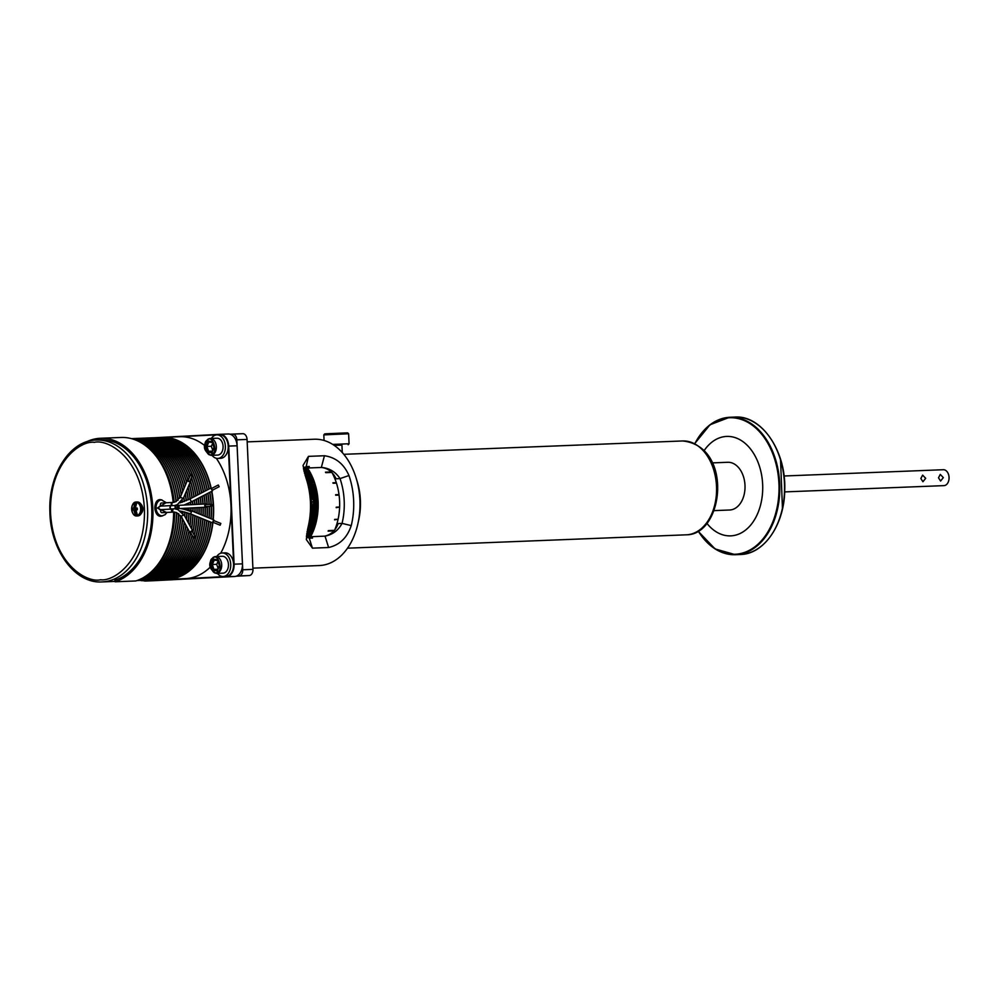 <?xml version="1.0" encoding="UTF-8"?>
<svg xmlns="http://www.w3.org/2000/svg" width="999" height="999" viewBox="0 0 999 999"><rect width="100%" height="100%" fill="white"/><g stroke="black" fill="none" stroke-linecap="round" stroke-linejoin="round"><path stroke-width="1.5" d="M135.939 509.89L137.525 515.684A6.856 4.683 87.7 0 1 136.688 515.834A6.856 4.683 87.7 0 1 135.827 515.771L135.614 515.534A6.618 4.52 87.7 0 1 131.905 511.026A6.618 4.52 87.7 0 1 132.892 504.283A6.618 4.52 87.7 0 1 135.015 502.547L135.215 502.285A6.856 4.683 87.7 0 1 136.064 502.135A6.856 4.683 87.7 0 1 136.913 502.197L135.402 507.854L137.213 508.054A3.509 2.398 87.7 0 1 137.3 509.79L135.939 509.89L137.313 509.665M135.702 508.004L133.716 507.942L135.015 502.547M176.498 505.844L176.773 505.881A0.949 0.949 98.3 0 1 177.585 506.78A0.949 0.949 98.3 0 1 176.498 507.779L176.224 507.742A0.949 0.949 98.3 0 1 175.412 506.83A0.949 0.949 98.3 0 1 176.498 505.844A0.949 0.949 98.3 0 1 177.322 506.743A0.949 0.949 98.3 0 1 176.224 507.742M175.012 506.905A1.623 1.623 98.3 0 1 176.86 505.219A1.623 1.623 98.3 0 1 178.259 506.755A1.623 1.623 98.3 0 1 176.398 508.441A1.623 1.623 98.3 0 1 175.012 506.905M175.774 505.457L170.929 505.719L169.83 507.392L171.091 508.966C183.479 508.266 176.149 508.878 179.071 506.88A1.623 1.623 98.3 0 1 177.198 508.553L176.398 508.441M211.451 506.218L206.019 506.505A0.949 0.699 -93 0 1 205.919 504.595L211.351 504.308A0.949 0.699 -93 0 1 211.451 506.218A0.949 0.699 -93 0 1 211.351 504.308M206.98 506.456A1.623 1.186 -93 0 1 204.783 505.594A1.623 1.186 -93 0 1 206.88 504.545M192.345 475.387L190.022 480.894A0.949 0.637 -157 0 1 188.262 480.144L190.584 474.65A0.949 0.637 -157 0 1 192.345 475.387A0.949 0.637 -157 0 1 190.584 474.65M190.359 480.094A1.623 1.074 -157 0 1 188.199 481.206A1.623 1.074 -157 0 1 188.599 479.345M174.775 505.519L177.397 504.582L183.641 497.639A1.623 1.074 -157 0 1 180.657 496.378L175.961 501.673L172.065 502.672L171.703 505.344M219.168 486.7L212.15 490.334L211.576 489.485L211.276 488.636L218.282 485.002L219.168 486.7L218.282 485.002M212.3 490.259L211.413 488.561M220.117 525.199L212.799 522.227L213.024 521.341L213.524 520.467L220.829 523.439L220.117 525.199L220.829 523.439M220.692 553.234A71.004 48.514 -92.3 0 0 230.969 505.157L233.641 564.198A11.901 8.129 87.7 0 1 226.061 576.51L185.739 578.608A71.004 48.514 -92.3 0 1 185.315 578.633L167.894 579.32A71.004 48.514 87.7 0 0 168.307 579.295A71.004 48.514 87.7 0 0 212.974 522.302L213.674 520.529M191.059 532.779A0.949 0.637 -28.4 0 1 191.895 531.343A0.949 0.637 -28.4 0 1 192.32 531.605L195.13 536.8A0.949 0.637 -28.4 0 1 193.456 537.712A0.949 0.637 -28.4 0 1 195.13 536.8M191.059 533.291A1.623 1.086 -28.4 0 1 192.183 530.844A1.623 1.086 -28.4 0 1 192.732 532.38M173.089 508.803L172.49 511.925L176.648 512.587L181.606 517.245A1.623 1.086 -28.4 0 1 184.465 515.696L192.907 531.293M342.27 452.535L341.933 445.03L334.166 445.354M358.042 523.064L358.828 519.443A53.009 36.226 -92.3 0 0 360.389 500.212A53.009 36.226 -92.3 0 0 357.355 482.08L356.281 478.533A63.199 43.182 87.7 0 1 359.915 500.137A63.199 43.182 87.7 0 1 358.042 523.064A63.199 43.182 87.7 0 1 319.268 565.546L252.909 568.156M351.236 525.611C347.24 537.649 339.697 544.954 328.609 547.514L312.45 548.151L306.306 539.522L307.967 527.584A63.199 43.182 -92.3 0 0 308.566 525.012A63.199 43.182 -92.3 0 0 310.427 502.085A63.199 43.182 -92.3 0 0 306.805 480.482A63.199 43.182 -92.3 0 0 305.756 477.235L303.034 465.459L308.454 456.368L324.438 455.744C335.726 457.367 343.893 463.961 348.963 475.524A63.199 43.182 87.7 0 1 353.634 500.387A63.199 43.182 87.7 0 1 351.236 525.611L342.045 523.376C338.336 530.394 332.642 534.652 324.95 536.138L311.588 536.675A51.324 35.065 87.7 0 1 310.739 538.161M247.178 441.883L314.298 439.235A63.199 43.182 87.7 0 1 356.281 478.533M341.933 445.104L334.103 445.317M714.098 510.626L729.632 510.002A23.876 16.321 -92.3 0 0 744.992 485.289A23.876 16.321 -92.3 0 0 727.759 462.287L712.225 462.899M323.813 434.89L324.725 433.891L327.809 433.703L347.627 432.854L348.626 433.766L323.813 434.89L324.063 440.472M348.626 433.766L349.076 443.756L332.742 444.418M339.61 507.055L336.201 507.679A49.763 34.003 -92.3 0 0 336.226 507.192L339.61 507.055A49.763 34.003 -92.3 0 0 339.585 501.061A49.763 34.003 -92.3 0 0 339.073 495.079L335.676 495.217A49.763 34.003 -92.3 0 0 335.614 494.73L339.011 494.605A49.763 34.003 -92.3 0 0 336.451 483.104L333.054 483.241A49.763 34.003 -92.3 0 0 332.917 482.792L336.301 482.654A49.763 34.003 -92.3 0 0 332.055 472.689M331.793 472.427L325.736 472.664A49.763 34.003 -92.3 0 0 325.462 472.165L331.268 471.94M706.98 523.451A49.763 34.003 -92.3 0 0 744.193 531.106A49.763 34.003 -92.3 0 0 762.649 484.378A49.763 34.003 -92.3 0 0 740.321 439.947A49.763 34.003 -92.3 0 0 704.108 450.661M162.125 437.437A71.004 48.514 87.7 0 1 162.288 437.425A71.004 48.514 87.7 0 1 211.214 488.274M211.838 491.258A71.004 48.514 87.7 0 1 213.536 505.844A71.004 48.514 87.7 0 1 213.249 519.63M179.508 436.75L219.618 434.652A11.901 8.129 87.7 0 1 228.284 446.116L230.969 505.157A71.004 48.514 -92.3 0 0 216.321 458.291M204.583 445.479A71.004 48.514 -92.3 0 0 179.72 436.738L162.288 437.425M216.746 556.518A11.776 8.054 87.7 0 1 222.228 552.959A11.776 8.054 87.7 0 1 230.732 564.31A11.776 8.054 87.7 0 1 223.152 576.498A11.776 8.054 87.7 0 1 217.407 573.376M223.152 576.498L225.986 576.386A11.776 8.054 -92.3 0 0 233.566 564.198A11.776 8.054 -92.3 0 0 225.062 552.847L222.228 552.959M211.376 438.449A11.776 8.054 87.7 0 1 216.858 434.877A11.776 8.054 87.7 0 1 225.362 446.228A11.776 8.054 87.7 0 1 217.794 458.429A11.776 8.054 87.7 0 1 212.05 455.307M217.794 458.429L220.629 458.316A11.776 8.054 -92.3 0 0 228.197 446.128A11.776 8.054 -92.3 0 0 219.693 434.765L216.858 434.877M228.446 564.423A8.442 5.769 -92.3 0 0 222.352 556.293L215.622 556.568A8.442 5.769 87.7 0 1 221.703 564.697A8.442 5.769 87.7 0 1 218.506 572.664A8.442 5.769 87.7 0 1 216.284 573.426L223.027 573.164A8.442 5.769 -92.3 0 0 228.446 564.423M223.089 446.353A8.442 5.769 -92.3 0 0 216.995 438.224L210.252 438.486A8.442 5.769 87.7 0 1 216.346 446.615A8.442 5.769 87.7 0 1 213.149 454.595A8.442 5.769 87.7 0 1 210.926 455.357L217.657 455.082A8.442 5.769 -92.3 0 0 223.089 446.353M211.126 531.568L211.114 531.605A70.879 48.427 -92.3 0 0 211.126 531.568A70.879 48.427 -92.3 0 0 212.587 522.839A71.004 48.514 87.7 0 1 211.114 531.605A71.004 48.514 87.7 0 1 167.982 579.308A71.004 48.514 87.7 0 1 167.57 579.333L165.709 579.408A71.004 48.514 87.7 0 1 165.609 579.408M160.015 437.512A71.004 48.514 87.7 0 1 160.115 437.512A71.004 48.514 87.7 0 1 209.166 488.973M209.827 492.295A71.004 48.514 87.7 0 1 211.276 504.32M161.551 437.462A71.004 48.514 87.7 0 1 161.963 437.437A71.004 48.514 87.7 0 1 209.141 481.58A71.004 48.514 87.7 0 1 210.851 488.111A70.879 48.427 -92.3 0 0 209.153 481.63A70.879 48.427 -92.3 0 0 209.153 481.605L209.153 481.63M211.538 491.408A71.004 48.514 87.7 0 1 213.212 505.856A71.004 48.514 87.7 0 1 212.937 519.505A70.879 48.427 -92.3 0 0 211.538 491.408M207.093 481.668L207.118 481.705A70.879 48.427 87.7 0 1 207.118 481.705A70.879 48.427 87.7 0 1 209.003 489.06A71.004 48.514 87.7 0 0 207.093 481.668A71.004 48.514 87.7 0 0 159.927 437.525L158.067 437.587A71.004 48.514 87.7 0 1 207.305 489.947M209.665 492.382A70.879 48.427 87.7 0 1 211.089 504.32A71.004 48.514 87.7 0 0 209.653 492.382M209.066 531.693L209.078 531.643A70.879 48.427 87.7 0 1 209.078 531.668A70.879 48.427 87.7 0 0 210.639 522.077A71.004 48.514 87.7 0 1 209.066 531.693A71.004 48.514 87.7 0 1 165.946 579.395A71.004 48.514 87.7 0 1 165.522 579.408L163.661 579.482A71.004 48.514 87.7 0 1 163.574 579.495M207.942 493.269A71.004 48.514 87.7 0 1 209.228 504.42M208.866 521.353A71.004 48.514 87.7 0 1 164.086 579.47A71.004 48.514 87.7 0 1 163.661 579.482M920.853 478.496L922.626 475.124L925.686 478.309L922.926 481.743L920.853 478.496M938.498 477.797L940.271 474.425L943.331 477.609L940.583 481.043L938.498 477.797M784.677 491.908L943.93 485.626A7.955 5.445 -92.3 0 0 943.98 485.626A7.955 5.445 -92.3 0 0 948.813 480.269A7.955 5.445 -92.3 0 0 949.05 477.385A7.955 5.445 -92.3 0 0 948.588 474.662A7.955 5.445 -92.3 0 0 943.306 469.717A7.955 5.445 -92.3 0 0 943.256 469.717M207.043 531.73L207.03 531.768A70.879 48.427 87.7 0 0 207.043 531.73A70.879 48.427 87.7 0 0 208.691 521.278A71.004 48.514 87.7 0 1 207.03 531.768A71.004 48.514 87.7 0 1 163.898 579.47A71.004 48.514 87.7 0 1 163.474 579.495L161.613 579.57A71.004 48.514 87.7 0 1 161.526 579.57M948.825 480.219A7.642 5.22 -92.3 0 0 948.838 480.157A7.642 5.22 -92.3 0 0 948.625 474.775A7.642 5.22 -92.3 0 0 948.613 474.725M155.931 437.674A71.004 48.514 87.7 0 1 156.019 437.674A71.004 48.514 87.7 0 1 205.444 490.909M206.044 494.255A71.004 48.514 87.7 0 1 207.193 504.532M157.455 437.624A71.004 48.514 87.7 0 1 157.879 437.599A71.004 48.514 87.7 0 1 205.057 481.743A71.004 48.514 87.7 0 1 207.143 490.034A70.879 48.427 87.7 0 0 205.07 481.793A70.879 48.427 87.7 0 1 205.07 481.793L205.057 481.743M207.767 493.369A71.004 48.514 87.7 0 1 209.041 504.433A70.879 48.427 87.7 0 0 207.767 493.356M206.918 520.554A71.004 48.514 87.7 0 1 162.038 579.545A71.004 48.514 87.7 0 1 161.613 579.57M153.883 437.762A71.004 48.514 87.7 0 1 153.983 437.749L155.832 437.687A71.004 48.514 87.7 0 1 203.009 481.83A71.004 48.514 87.7 0 1 205.282 490.996A70.879 48.427 87.7 0 0 203.022 481.868L203.009 481.83M205.869 494.343A71.004 48.514 87.7 0 1 207.005 504.545A70.879 48.427 87.7 0 0 205.881 494.343M153.983 437.749A71.004 48.514 87.7 0 1 203.571 491.883M204.146 495.242A71.004 48.514 87.7 0 1 205.107 503.971M204.945 519.755A71.004 48.514 87.7 0 1 160.002 579.632A71.004 48.514 87.7 0 1 159.578 579.645A71.004 48.514 87.7 0 1 159.478 579.657M202.947 531.893L202.934 531.93A70.879 48.427 87.7 0 1 202.947 531.905A70.879 48.427 87.7 0 0 204.77 519.692A71.004 48.514 87.7 0 1 202.934 531.93A71.004 48.514 87.7 0 1 159.815 579.632A71.004 48.514 87.7 0 1 159.39 579.657L157.53 579.732A71.004 48.514 87.7 0 1 157.43 579.732M151.836 437.837A71.004 48.514 87.7 0 1 151.935 437.837A71.004 48.514 87.7 0 1 201.698 492.857M202.235 496.228A71.004 48.514 87.7 0 1 203.059 504.07M153.371 437.787A71.004 48.514 87.7 0 1 153.796 437.762A71.004 48.514 87.7 0 1 200.961 481.905A71.004 48.514 87.7 0 1 203.396 491.97A70.879 48.427 87.7 0 0 200.974 481.955A70.879 48.427 87.7 0 1 200.974 481.955L200.961 481.905M203.971 495.329A71.004 48.514 87.7 0 1 204.92 503.983A70.879 48.427 87.7 0 0 203.971 495.329M202.972 518.956A71.004 48.514 87.7 0 1 157.954 579.707A71.004 48.514 87.7 0 1 157.53 579.732M202.797 518.881A71.004 48.514 87.7 0 1 200.899 532.017A71.004 48.514 87.7 0 1 157.767 579.72A71.004 48.514 87.7 0 1 157.343 579.732L155.482 579.807A71.004 48.514 87.7 0 1 155.394 579.807M149.8 437.924A71.004 48.514 87.7 0 1 149.887 437.912A71.004 48.514 87.7 0 1 199.8 493.831M200.324 497.227A71.004 48.514 87.7 0 1 201.011 504.183M151.324 437.862A71.004 48.514 87.7 0 1 151.748 437.837A71.004 48.514 87.7 0 1 198.926 481.98A71.004 48.514 87.7 0 1 201.523 492.944A70.879 48.427 87.7 0 0 198.938 482.03A70.879 48.427 87.7 0 1 198.938 482.03L198.926 481.98M202.06 496.316A71.004 48.514 87.7 0 1 202.872 504.083A70.879 48.427 87.7 0 0 202.073 496.316M196.89 482.092A70.879 48.427 87.7 0 1 196.89 482.105A70.879 48.427 87.7 0 1 199.638 493.918A71.004 48.514 87.7 0 0 196.878 482.067L196.878 482.067A71.004 48.514 87.7 0 0 149.7 437.924L147.84 437.999A71.004 48.514 87.7 0 1 197.914 494.817M200.15 497.315A70.879 48.427 87.7 0 1 200.836 504.195A71.004 48.514 87.7 0 0 200.15 497.315M198.863 532.055L198.851 532.092A70.879 48.427 87.7 0 0 198.863 532.055A70.879 48.427 87.7 0 0 200.824 518.081A71.004 48.514 87.7 0 1 198.851 532.092A71.004 48.514 87.7 0 1 155.719 579.795A71.004 48.514 87.7 0 1 155.295 579.82L153.446 579.895A71.004 48.514 87.7 0 1 153.346 579.895M198.389 498.226A71.004 48.514 87.7 0 1 198.976 504.295M199.013 517.345A71.004 48.514 87.7 0 1 153.858 579.87A71.004 48.514 87.7 0 1 153.446 579.895M198.826 517.27A71.004 48.514 87.7 0 1 196.803 532.18A71.004 48.514 87.7 0 1 153.684 579.882A71.004 48.514 87.7 0 1 153.259 579.895L151.398 579.969A71.004 48.514 87.7 0 1 151.299 579.969M145.704 438.086A71.004 48.514 87.7 0 1 145.804 438.074A71.004 48.514 87.7 0 1 190.459 474.95M191.433 477.547A71.004 48.514 87.7 0 1 196.004 495.804M196.466 499.225A71.004 48.514 87.7 0 1 196.928 504.395M147.24 438.024A71.004 48.514 87.7 0 1 147.665 437.999A71.004 48.514 87.7 0 1 194.83 482.142A71.004 48.514 87.7 0 1 197.74 494.905A70.879 48.427 87.7 0 0 194.842 482.192L194.83 482.142M198.214 498.314A71.004 48.514 87.7 0 1 198.789 504.295A70.879 48.427 87.7 0 0 198.227 498.314M193.556 537.837A71.004 48.514 87.7 0 1 151.823 579.957A71.004 48.514 87.7 0 1 151.398 579.969M193.419 537.662A71.004 48.514 87.7 0 1 151.636 579.957A71.004 48.514 87.7 0 1 151.211 579.982L149.35 580.057A71.004 48.514 87.7 0 1 149.263 580.057M143.669 438.161A71.004 48.514 87.7 0 1 143.756 438.161A71.004 48.514 87.7 0 1 189.36 477.534M190.597 481.231A71.004 48.514 87.7 0 1 194.093 496.79M194.518 500.237A71.004 48.514 87.7 0 1 194.892 504.507M145.192 438.099A71.004 48.514 87.7 0 1 145.617 438.086A71.004 48.514 87.7 0 1 190.359 475.187M191.333 477.784A71.004 48.514 87.7 0 1 192.795 482.23A71.004 48.514 87.7 0 1 195.829 495.891M196.291 499.313A71.004 48.514 87.7 0 1 196.741 504.408A70.879 48.427 87.7 0 0 196.291 499.313M192.195 535.389A71.004 48.514 87.7 0 1 149.775 580.032A71.004 48.514 87.7 0 1 149.35 580.057M141.621 438.236A71.004 48.514 87.7 0 1 141.708 438.236L143.569 438.161A71.004 48.514 87.7 0 1 189.261 477.784M190.497 481.481A71.004 48.514 87.7 0 1 190.747 482.305A71.004 48.514 87.7 0 1 193.918 496.89A70.879 48.427 87.7 0 0 190.759 482.355A70.879 48.427 87.7 0 1 190.759 482.355L190.747 482.305M194.343 500.324A71.004 48.514 87.7 0 1 194.705 504.507A70.879 48.427 87.7 0 0 194.355 500.324M141.708 438.236A71.004 48.514 87.7 0 1 187.974 479.52M189.385 484.103A71.004 48.514 87.7 0 1 192.17 497.789M192.57 501.248A71.004 48.514 87.7 0 1 192.844 504.607M190.672 533.266A71.004 48.514 87.7 0 1 147.727 580.107A71.004 48.514 87.7 0 1 147.303 580.132A71.004 48.514 87.7 0 1 147.215 580.132M190.497 533.204A71.004 48.514 87.7 0 1 147.54 580.119A71.004 48.514 87.7 0 1 147.128 580.144L145.267 580.207A71.004 48.514 87.7 0 1 145.167 580.219M139.573 438.324A71.004 48.514 87.7 0 1 139.673 438.324A71.004 48.514 87.7 0 1 186.726 482.055M188.112 487.112A71.004 48.514 87.7 0 1 190.247 498.788M190.609 502.247A71.004 48.514 87.7 0 1 190.809 504.72M141.109 438.261A71.004 48.514 87.7 0 1 141.521 438.249A71.004 48.514 87.7 0 1 187.824 479.632M189.273 484.365A71.004 48.514 87.7 0 1 191.995 497.877A70.879 48.427 87.7 0 0 189.273 484.365M192.395 501.336A71.004 48.514 87.7 0 1 192.657 504.62A70.879 48.427 87.7 0 0 192.395 501.336M187.987 487.387A70.879 48.427 87.7 0 1 190.072 498.876A71.004 48.514 87.7 0 0 187.987 487.387M190.447 502.335A70.879 48.427 87.7 0 1 190.622 504.72A71.004 48.514 87.7 0 0 190.434 502.335M188.636 532.455L188.624 532.492A70.879 48.427 87.7 0 1 188.636 532.479A70.879 48.427 87.7 0 0 188.973 530.844A71.004 48.514 87.7 0 1 188.624 532.492A71.004 48.514 87.7 0 1 145.504 580.194A71.004 48.514 87.7 0 1 145.08 580.219L143.219 580.294A71.004 48.514 87.7 0 1 143.132 580.294M137.525 438.399A71.004 48.514 87.7 0 1 137.625 438.399A71.004 48.514 87.7 0 1 185.489 484.965M186.763 490.272A71.004 48.514 87.7 0 1 188.312 499.762M188.649 503.196A71.004 48.514 87.7 0 1 188.761 504.82M139.061 438.349A71.004 48.514 87.7 0 1 139.485 438.324A71.004 48.514 87.7 0 1 186.613 482.317M187.587 528.296A71.004 48.514 87.7 0 1 143.644 580.269A71.004 48.514 87.7 0 1 143.219 580.294M186.588 532.554A70.879 48.427 87.7 0 0 186.601 532.529A70.879 48.427 87.7 0 0 187.45 528.034A71.004 48.514 87.7 0 1 186.588 532.579A71.004 48.514 87.7 0 1 143.456 580.282A71.004 48.514 87.7 0 1 143.032 580.294L141.171 580.369A71.004 48.514 87.7 0 1 141.084 580.382M135.489 438.486A71.004 48.514 87.7 0 1 135.577 438.474A71.004 48.514 87.7 0 1 184.203 488.012M185.352 493.606A71.004 48.514 87.7 0 1 186.351 500.649M186.663 504.045A71.004 48.514 87.7 0 1 186.713 504.932M137.013 438.424A71.004 48.514 87.7 0 1 137.437 438.411A71.004 48.514 87.7 0 1 184.615 482.554A71.004 48.514 87.7 0 1 185.377 485.239A70.879 48.427 87.7 0 0 184.628 482.592A70.879 48.427 87.7 0 1 184.628 482.592L184.615 482.554M186.638 490.571A71.004 48.514 87.7 0 1 188.137 499.85A70.879 48.427 87.7 0 0 186.651 490.559M188.461 503.271A71.004 48.514 87.7 0 1 188.574 504.832A70.879 48.427 87.7 0 0 188.474 503.271M186.001 525.362A71.004 48.514 87.7 0 1 141.596 580.357A71.004 48.514 87.7 0 1 141.171 580.369M184.553 532.617L184.54 532.654A70.879 48.427 87.7 0 0 184.553 532.617A70.879 48.427 87.7 0 0 185.864 525.099A71.004 48.514 87.7 0 1 184.54 532.654A71.004 48.514 87.7 0 1 141.408 580.357A71.004 48.514 87.7 0 1 140.984 580.382L139.136 580.456A71.004 48.514 87.7 0 1 139.036 580.456M133.441 438.561A71.004 48.514 87.7 0 1 133.541 438.561A71.004 48.514 87.7 0 1 182.842 491.208M183.866 497.127A71.004 48.514 87.7 0 1 184.378 501.448M134.965 438.511A71.004 48.514 87.7 0 1 135.389 438.486A71.004 48.514 87.7 0 1 182.567 482.629A71.004 48.514 87.7 0 1 184.078 488.299A70.879 48.427 87.7 0 0 182.58 482.679L182.567 482.629A70.879 48.427 87.7 0 1 182.58 482.679M185.227 493.918A71.004 48.514 87.7 0 1 186.176 500.724A70.879 48.427 87.7 0 0 185.227 493.906M186.476 504.12A71.004 48.514 87.7 0 1 186.538 504.945A70.879 48.427 87.7 0 0 186.488 504.12M184.34 522.29A71.004 48.514 87.7 0 1 139.548 580.431A71.004 48.514 87.7 0 1 139.136 580.456M184.191 522.002A71.004 48.514 87.7 0 1 182.492 532.742A71.004 48.514 87.7 0 1 139.373 580.444A71.004 48.514 87.7 0 1 138.948 580.456L137.1 580.531A71.004 48.514 87.7 0 0 137.512 580.519A71.004 48.514 87.7 0 0 182.592 519.055M132.929 438.586A71.004 48.514 87.7 0 1 133.354 438.573L131.506 438.636A71.004 48.514 87.7 0 1 181.406 494.592M182.205 500.299A71.004 48.514 87.7 0 1 182.405 502.147M133.354 438.573A71.004 48.514 87.7 0 1 180.519 482.717A71.004 48.514 87.7 0 1 182.717 491.508A70.879 48.427 87.7 0 0 180.532 482.754L180.519 482.717A70.879 48.427 87.7 0 1 180.532 482.754M183.729 497.465A71.004 48.514 87.7 0 1 184.203 501.523A70.879 48.427 87.7 0 0 183.729 497.452M180.457 532.817L180.457 532.779A70.879 48.427 87.7 0 1 180.457 532.792A70.879 48.427 87.7 0 0 182.43 518.756A71.004 48.514 87.7 0 1 180.457 532.817A71.004 48.514 87.7 0 1 137.325 580.519A71.004 48.514 87.7 0 1 137.1 580.531M131.756 438.711A71.004 48.514 87.7 0 1 179.87 497.939M131.506 438.636A71.004 48.514 87.7 0 1 178.484 482.792A71.004 48.514 87.7 0 1 181.281 494.905A70.879 48.427 87.7 0 0 178.496 482.842A70.879 48.427 87.7 0 1 178.496 482.842L178.484 482.792M182.055 500.536A71.004 48.514 87.7 0 1 182.218 502.21A70.879 48.427 87.7 0 0 182.055 500.536M132.867 439.036A71.004 48.514 87.7 0 1 178.084 500.174M131.818 438.723A71.004 48.514 87.7 0 1 176.436 482.867A71.004 48.514 87.7 0 1 179.708 498.189A70.879 48.427 87.7 0 0 176.448 482.917A70.879 48.427 87.7 0 1 176.448 482.917L176.436 482.867M174.4 482.992L174.388 482.954A70.879 48.427 87.7 0 1 174.4 482.992A70.879 48.427 87.7 0 1 177.922 500.337A71.004 48.514 87.7 0 0 174.388 482.954A71.004 48.514 87.7 0 0 133.042 439.085M136.076 440.197A71.004 48.514 87.7 0 1 176.186 501.56M147.54 447.215A71.004 48.514 87.7 0 1 174.213 502.31M136.588 440.409A71.004 48.514 87.7 0 1 172.352 483.029A71.004 48.514 87.7 0 1 176.011 501.648A70.879 48.427 87.7 0 0 172.365 483.079L172.352 483.029M149.9 449.313A71.004 48.514 87.7 0 1 170.305 483.116A71.004 48.514 87.7 0 1 174.026 502.36A70.879 48.427 87.7 0 0 170.317 483.154A70.879 48.427 87.7 0 1 170.317 483.154L170.305 483.116M86.164 441.97A72.59 49.6 87.7 0 1 100.437 438.274A72.59 49.6 87.7 0 1 152.397 502.222A72.59 49.6 87.7 0 1 115.147 581.78L114.885 580.219A71.004 48.514 -92.3 0 0 151.748 508.279A71.004 48.514 -92.3 0 0 100.499 439.86L96.316 440.022A71.004 48.514 87.7 0 1 147.565 508.441A71.004 48.514 87.7 0 1 102.335 581.905A71.004 48.514 87.7 0 1 101.91 581.918C74.913 583.841 50.362 549.9 49.9 511.9C48.189 474.887 69.518 440.634 95.879 440.047A71.004 48.514 87.7 0 1 96.316 440.022L95.879 440.047M310.577 497.852L313.661 500.187L313.049 502.06L314.061 502.884L312.5 504.707L312.824 505.631L311.026 506.505M310.826 505.694L312.038 502.147L310.527 498.726M162.275 515.809L160.702 515.884C157.268 515.546 155.32 512.962 154.857 508.141C154.882 503.309 156.581 500.586 159.99 499.987L161.451 499.9A7.955 5.807 -93 0 0 156.056 508.079A7.955 5.807 -93 0 0 162.275 515.809L165.147 514.685L166.945 512.425M162.825 515.746L160.939 516.233C153.509 516.995 152.722 499.413 160.19 499.612L161.988 499.912M172.04 508.916A1.748 1.274 87 0 0 172.877 512.112L162.013 512.687A1.748 1.274 -93 0 1 161.051 509.615M160.876 506.118A1.748 1.274 -93 0 1 161.551 503.009L172.415 502.447A1.748 1.274 87 0 0 171.865 505.669M171.403 505.694A1.748 1.274 87 0 0 171.104 509.09A1.748 1.274 87 0 0 171.578 508.941M171.104 509.09L160.24 509.665A1.748 1.274 -93 0 1 160.052 506.168L170.916 505.594M313.049 502.06L318.107 501.86L318.069 502.722L314.061 502.884M313.961 501.136L317.982 500.974L318.107 501.86M317.982 500.974A51.736 35.352 -92.3 0 0 317.919 500.012L313.661 500.187M313.861 503.846L318.094 503.683A51.736 35.352 -92.3 0 0 318.069 502.722M312.412 498.489L317.782 498.276L317.919 500.012M317.932 499.238L312.212 499.463M312.5 504.707L318.182 504.483L318.107 505.432L312.824 505.631M318.094 503.683L318.182 504.483M317.782 498.276A51.736 35.352 -92.3 0 0 317.682 497.327L310.414 497.614M310.826 506.68L318.107 506.393A51.736 35.352 -92.3 0 0 318.107 505.432M310.227 495.879L317.482 495.591L317.682 497.327M317.67 496.628L310.339 496.915M310.814 507.405L318.157 507.117L318.057 508.129L310.789 508.416M318.107 506.393L318.157 507.117M317.482 495.591A51.736 35.352 -92.3 0 0 317.357 494.642L310.102 494.93M310.751 509.378L318.019 509.09A51.736 35.352 -92.3 0 0 318.057 508.129M309.852 493.219L317.083 492.932L317.357 494.642M317.32 494.03L310.015 494.318M310.726 510.014L318.044 509.727L317.907 510.826L310.664 511.113M318.019 509.09L318.044 509.727M317.083 492.932A51.736 35.352 -92.3 0 0 316.92 491.995L309.702 492.282M310.602 512.062L317.832 511.775A51.736 35.352 -92.3 0 0 317.907 510.826M309.403 490.584L316.596 490.297L316.92 491.995M316.87 491.471L309.615 491.758M310.552 512.612L317.832 512.325L317.67 513.498L310.452 513.773M316.596 490.297A51.736 35.352 -92.3 0 0 316.396 489.373L309.215 489.66M310.352 514.722L317.557 514.435A51.736 35.352 -92.3 0 0 317.67 513.498M308.853 487.987L316.021 487.699L316.396 489.373M316.333 488.936L309.128 489.223M310.302 515.184L317.532 514.91L317.32 516.133L310.152 516.421M316.021 487.699A51.736 35.352 -92.3 0 0 315.784 486.788L308.641 487.075M310.015 517.357L317.183 517.07A51.736 35.352 -92.3 0 0 317.32 516.133M308.241 485.439L315.347 485.152L315.784 486.788M315.709 486.451L308.566 486.725M309.965 517.732L317.133 517.445L316.883 518.743L309.765 519.03M315.347 485.152A51.736 35.352 -92.3 0 0 315.085 484.253L307.992 484.54M309.603 519.955L316.708 519.667A51.736 35.352 -92.3 0 0 316.883 518.743M307.542 482.929L314.585 482.654L315.085 484.253L307.929 484.278M309.553 520.242L316.658 519.955L316.358 521.316L309.29 521.603M316.708 519.667L316.358 521.316A51.736 35.352 -92.3 0 1 316.146 522.227L315.734 523.838L308.753 524.113M314.585 482.654A51.736 35.352 -92.3 0 0 314.285 481.78L307.28 482.055M309.103 522.502L316.146 522.227M308.566 525.012L309.078 522.639A56.518 38.611 -92.3 0 0 307.505 482.817L306.805 480.482L313.736 480.207L314.285 481.78M314.198 481.618L307.23 481.893M309.066 522.702L316.084 522.427M313.736 480.207A51.736 35.352 -92.3 0 0 313.411 479.358L306.543 479.632M308.566 524.999L315.497 524.725A51.736 35.352 -92.3 0 0 315.734 523.838M306.044 478.096L312.799 477.834L313.411 479.358M313.324 479.283L306.518 479.557M308.541 525.099L315.409 524.837L315.022 526.311L308.204 526.573M312.799 477.834A51.736 35.352 -92.3 0 0 312.437 476.998L305.769 477.26M308.004 527.435L314.747 527.172A51.736 35.352 -92.3 0 0 315.022 526.311M307.992 527.447L314.66 527.185L314.223 528.708L307.63 528.971M305.269 475.786L311.775 475.524L312.362 477.023M311.775 475.524A51.736 35.352 -92.3 0 0 311.401 474.725L305.02 474.975M307.455 529.807L313.911 529.545A51.736 35.352 -92.3 0 0 314.223 528.708M304.595 473.538L310.677 473.289L311.313 474.837M313.836 529.482L313.336 531.043L307.155 531.293M310.677 473.289A51.736 35.352 -92.3 0 0 310.277 472.527L304.383 472.752M307.005 532.092L312.999 531.855A51.736 35.352 -92.3 0 0 313.336 531.043M304.033 471.366L309.503 471.153L310.202 472.727M312.912 531.693L312.362 533.304L306.78 533.528M309.503 471.153A51.736 35.352 -92.3 0 0 309.066 470.404L303.858 470.616M306.668 534.303L312 534.09A51.736 35.352 -92.3 0 0 312.362 533.304M303.584 469.28L308.254 469.093L309.016 470.691M311.913 533.841L311.313 535.489L306.518 535.676M308.254 469.093A51.736 35.352 -92.3 0 0 307.804 468.381L303.446 468.556L306.181 466.595L309.29 466.471L308.953 467.944L321.828 467.445C329.62 468.269 335.676 471.978 340.022 478.596A56.518 38.611 87.7 0 1 342.045 523.376L338.162 523.576C335.477 530.706 330.906 534.902 324.463 536.163M306.443 536.413L310.914 536.238A51.736 35.352 -92.3 0 0 311.313 535.489M304.308 467.232L306.943 467.132L307.754 468.756M310.839 535.901L310.177 537.574L307.33 537.687M309.827 538.199A51.736 35.352 -92.3 0 0 310.177 537.574M135.976 508.479A2.498 1.711 -92.3 0 0 136.026 509.565L132.667 510.027A3.509 2.398 87.7 0 1 132.58 508.291L136.875 508.166M136.026 509.565L133.454 510.027L135.714 510.039M132.667 510.027L133.454 510.027M133.716 507.942L136.451 508.454M133.367 508.216L132.58 508.291M137.25 508.191L135.864 508.079M135.215 502.285L135.439 507.205M135.602 510.801L135.827 515.771M135.614 515.534L133.816 510.252M132.929 504.283L134.203 504.695M136.713 502.46A6.618 4.52 87.7 0 1 140.672 508.753A6.618 4.52 87.7 0 1 137.3 515.447M100.437 438.274L121.116 437.462A72.59 49.6 87.7 0 1 173.177 502.509M173.614 511.975A72.59 49.6 87.7 0 1 135.814 580.956L115.147 581.78M172.278 533.141L172.29 533.091A70.879 48.427 87.7 0 1 172.278 533.116A70.879 48.427 87.7 0 0 174.488 512.037A71.004 48.514 87.7 0 1 172.278 533.141A71.004 48.514 87.7 0 1 154.608 568.443M174.663 512.062A71.004 48.514 87.7 0 1 152.41 570.729M174.326 533.066L174.326 533.016A70.879 48.427 87.7 0 1 174.326 533.041A70.879 48.427 87.7 0 0 176.536 512.537A71.004 48.514 87.7 0 1 174.326 533.066A71.004 48.514 87.7 0 1 142.033 578.371M176.711 512.612A71.004 48.514 87.7 0 1 141.533 578.621M178.559 513.636A71.004 48.514 87.7 0 1 176.361 532.979A71.004 48.514 87.7 0 1 138.599 579.969M178.559 513.648A70.879 48.427 87.7 0 1 176.373 532.942A70.879 48.427 87.7 0 1 176.373 532.954L176.361 532.979M178.746 513.773A71.004 48.514 87.7 0 1 138.424 580.032M178.421 532.854L178.409 532.904A70.879 48.427 87.7 0 0 178.421 532.854A70.879 48.427 87.7 0 0 180.557 515.609A71.004 48.514 87.7 0 1 178.409 532.904A71.004 48.514 87.7 0 1 137.4 580.419M180.719 515.846A71.004 48.514 87.7 0 1 137.35 580.444M182.655 511.426A71.004 48.514 87.7 0 1 182.655 513.049A70.879 48.427 87.7 0 0 182.667 511.426M182.842 511.463A71.004 48.514 87.7 0 1 182.829 513.261M184.703 511.925A71.004 48.514 87.7 0 1 184.615 515.984A70.879 48.427 87.7 0 0 184.715 511.925M184.191 522.015A70.879 48.427 87.7 0 1 182.505 532.692A70.879 48.427 87.7 0 1 182.505 532.717L182.492 532.742M184.89 511.975A71.004 48.514 87.7 0 1 184.79 516.296M186.726 509.128A70.879 48.427 87.7 0 0 186.701 508.179A71.004 48.514 87.7 0 1 186.713 509.128M186.738 512.524A71.004 48.514 87.7 0 1 186.451 519.38A70.879 48.427 87.7 0 0 186.751 512.524M186.875 508.179A71.004 48.514 87.7 0 1 186.9 509.178M186.925 512.587A71.004 48.514 87.7 0 1 186.613 519.68M188.786 509.777A70.879 48.427 87.7 0 0 188.736 508.079A71.004 48.514 87.7 0 1 188.774 509.777M188.774 513.224A71.004 48.514 87.7 0 1 188.199 522.589A70.879 48.427 87.7 0 0 188.786 513.224M188.923 508.066A71.004 48.514 87.7 0 1 188.961 509.84M188.961 513.286A71.004 48.514 87.7 0 1 188.349 522.877M190.784 507.967A71.004 48.514 87.7 0 1 190.834 510.526A70.879 48.427 87.7 0 0 190.784 507.967M190.809 514.01A71.004 48.514 87.7 0 1 189.847 525.649A70.879 48.427 87.7 0 0 190.809 514.01M190.959 507.954A71.004 48.514 87.7 0 1 191.021 510.601M190.984 514.085A71.004 48.514 87.7 0 1 189.997 525.911M189.111 531.093A71.004 48.514 87.7 0 1 145.267 580.207M192.819 507.867A71.004 48.514 87.7 0 1 192.882 511.351A70.879 48.427 87.7 0 0 192.832 507.867M192.819 514.835A71.004 48.514 87.7 0 1 191.421 528.558A70.879 48.427 87.7 0 0 192.832 514.835M193.007 507.854A71.004 48.514 87.7 0 1 193.069 511.426M193.007 514.91A71.004 48.514 87.7 0 1 191.558 528.808M194.867 507.754A71.004 48.514 87.7 0 1 194.917 512.175A70.879 48.427 87.7 0 0 194.867 507.754M194.83 515.646A71.004 48.514 87.7 0 1 192.932 531.331A70.879 48.427 87.7 0 0 194.842 515.646M192.07 535.152A71.004 48.514 87.7 0 1 149.163 580.057L147.303 580.132M195.055 507.742A71.004 48.514 87.7 0 1 195.105 512.25M195.017 515.721A71.004 48.514 87.7 0 1 192.844 532.579M196.965 513.011A70.879 48.427 87.7 0 0 196.915 507.654A71.004 48.514 87.7 0 1 196.953 512.999M194.768 532.255L194.768 532.205A70.879 48.427 87.7 0 1 194.768 532.23A70.879 48.427 87.7 0 0 196.84 516.458A71.004 48.514 87.7 0 1 194.768 532.255A71.004 48.514 87.7 0 1 194.131 534.964M192.795 482.23L192.807 482.267A70.879 48.427 87.7 0 1 192.807 482.267A70.879 48.427 87.7 0 1 195.841 495.891M197.09 507.642A71.004 48.514 87.7 0 1 197.14 513.074M197.015 516.533A71.004 48.514 87.7 0 1 194.256 535.202M198.951 507.542A71.004 48.514 87.7 0 1 198.976 513.823A70.879 48.427 87.7 0 0 198.963 507.542M198.838 517.27A70.879 48.427 87.7 0 1 196.815 532.13A70.879 48.427 87.7 0 1 196.815 532.155L196.803 532.18M199.138 507.529A71.004 48.514 87.7 0 1 199.163 513.898M200.999 507.43A71.004 48.514 87.7 0 1 200.999 514.647A70.879 48.427 87.7 0 0 200.999 507.43M201.186 507.43A71.004 48.514 87.7 0 1 201.174 514.722M200.999 518.156A71.004 48.514 87.7 0 1 155.482 579.807M203.034 507.33A71.004 48.514 87.7 0 1 203.009 515.459A70.879 48.427 87.7 0 0 203.047 507.33M202.797 518.893A70.879 48.427 87.7 0 1 200.899 531.967A70.879 48.427 87.7 0 1 200.899 531.992L200.899 532.017M203.222 507.317A71.004 48.514 87.7 0 1 203.184 515.534M205.082 507.217A71.004 48.514 87.7 0 1 205.007 516.283A70.879 48.427 87.7 0 0 205.082 507.217M205.27 507.217A71.004 48.514 87.7 0 1 205.182 516.346M207.093 506.443A71.004 48.514 87.7 0 1 207.005 517.082A70.879 48.427 87.7 0 0 207.105 506.443M204.995 531.805L204.982 531.855A70.879 48.427 87.7 0 0 204.995 531.805A70.879 48.427 87.7 0 0 206.743 520.491A71.004 48.514 87.7 0 1 204.982 531.855A71.004 48.514 87.7 0 1 161.426 579.57L159.578 579.645M207.28 506.443A71.004 48.514 87.7 0 1 207.18 517.157M209.141 506.343A71.004 48.514 87.7 0 1 208.991 517.894A70.879 48.427 87.7 0 0 209.153 506.343M209.328 506.331A71.004 48.514 87.7 0 1 209.166 517.969M212.637 443.456L211.338 446.253L212.687 450.262M217.994 561.525L216.696 564.323L218.044 568.331M211.189 506.231A71.004 48.514 87.7 0 1 210.964 518.706A70.879 48.427 87.7 0 0 211.189 506.231M211.988 451.76L208.566 451.298L206.93 446.428L211.338 446.253M212.325 442.507L208.866 442.045L206.93 446.428L205.482 446.353L207.442 452.222L208.566 451.298L212.275 451.148M217.345 569.842L213.923 569.368L212.287 564.497L216.696 564.323M214.31 560.127L212.287 564.497L210.839 564.423L212.812 570.304L213.923 569.368L217.632 569.23M207.442 452.222L211.863 452.822L214.31 447.552L212.337 441.67L207.917 441.071L205.482 446.353M212.625 442.545L212.337 441.67L212.625 442.545M212.312 442.507L207.917 441.071M212.812 570.304L217.22 570.904L219.668 565.621L217.707 559.74L213.287 559.14L210.839 564.423M217.982 560.614L217.707 559.74L217.982 560.614M214.323 560.114L217.682 560.589L213.287 559.14M211.376 506.218A71.004 48.514 87.7 0 1 211.139 518.768M210.814 522.152A71.004 48.514 87.7 0 1 165.709 579.408M144.543 580.244A11.776 8.054 87.7 0 1 142.495 580.706A11.776 8.054 87.7 0 1 140.422 580.407M142.495 580.706L145.33 580.606A11.776 8.054 -92.3 0 0 147.377 580.132M144.168 580.644A11.901 8.129 87.7 0 0 145.404 580.719L185.739 578.608A71.004 48.514 -92.3 0 0 210.14 567.257M154.833 437.724L219.842 434.328A12.225 8.354 87.7 0 1 219.917 434.315A12.225 8.354 87.7 0 1 228.734 446.103L234.091 564.173A12.225 8.354 87.7 0 1 226.311 576.81L145.654 581.031A12.225 8.354 87.7 0 1 145.579 581.031A12.225 8.354 87.7 0 1 143.344 580.681M219.98 434.315L228.197 433.991A12.225 8.354 87.7 0 1 228.272 433.991A12.225 8.354 87.7 0 1 236.388 441.595A12.225 8.354 87.7 0 1 237.1 445.766L242.457 563.836A12.225 8.354 87.7 0 1 242.095 568.281A12.225 8.354 87.7 0 1 234.678 576.485L154.021 580.694A12.225 8.354 87.7 0 1 153.946 580.706A12.225 8.354 87.7 0 1 153.871 580.706M328.246 530.881L334.203 530.369M331.468 472.127L325.599 472.415M315.072 484.24L315.259 484.865A49.825 34.041 87.7 0 1 316.646 519.98A49.825 34.041 87.7 0 1 316.633 520.067M230.12 434.215L232.505 434.09A5.969 4.071 87.7 0 1 232.53 434.09A5.969 4.071 87.7 0 1 236.838 439.835L237.113 445.766A11.901 8.129 -92.3 0 0 236.426 441.695A11.901 8.129 -92.3 0 0 236.413 441.645L236.426 441.695M242.108 568.219A11.901 8.129 -92.3 0 0 242.12 568.156A11.901 8.129 -92.3 0 0 242.47 563.848L242.745 569.78A5.969 4.071 87.7 0 1 238.936 575.948L236.538 576.073M333.916 530.894L328.134 531.118A49.763 34.003 -92.3 0 0 328.371 530.594L334.39 530.357M334.59 519.842A49.763 34.003 -92.3 0 0 334.69 519.393L338.087 519.255L334.59 519.842M307.455 466.545A51.324 35.065 87.7 0 1 308.466 467.969L308.953 467.944M228.284 446.116L237.113 445.766L242.47 563.848L233.641 564.198M334.702 529.994A49.763 34.003 -92.3 0 0 337.987 519.705M338.087 519.255A49.763 34.003 -92.3 0 0 339.598 507.542M348.963 475.524L340.022 478.596L336.126 478.796C332.817 471.978 327.897 468.206 321.341 467.47L308.466 467.969M312.45 548.151L309.253 538.211L312.537 538.086L312.075 536.65M232.567 434.09L242.72 433.691A5.969 4.071 87.7 0 1 242.757 433.691A5.969 4.071 87.7 0 1 247.065 439.435L252.959 569.368A5.969 4.071 87.7 0 1 249.163 575.549L236.114 576.223M325.025 536.138L328.609 547.514M309.253 538.211L306.431 536.538M343.806 454.32L682.617 440.959C733.478 446.253 723.813 534.752 686.625 534.802L686.313 534.815A46.965 32.093 -92.3 0 0 686.6 534.802A46.965 32.093 -92.3 0 0 716.508 486.213A46.965 32.093 -92.3 0 0 682.617 440.959A46.965 32.093 -92.3 0 0 682.329 440.971M698.264 531.181A68.307 46.666 -92.3 0 0 735.414 554.233A68.307 46.666 -92.3 0 0 778.933 483.566A68.307 46.666 -92.3 0 0 729.22 417.769A68.307 46.666 -92.3 0 0 694.817 443.643M700.823 534.989A68.769 46.99 -92.3 0 0 735.476 554.707A68.769 46.99 -92.3 0 0 735.888 554.682A68.769 46.99 -92.3 0 0 779.695 483.528A68.769 46.99 -92.3 0 0 730.057 417.27A68.769 46.99 -92.3 0 0 729.645 417.282A68.769 46.99 -92.3 0 0 697.065 439.66M782.442 508.179L780.544 459.952M784.452 483.341A68.769 46.99 -92.3 0 0 734.814 417.082C761.525 414.947 786.126 450.911 784.739 489.498C784.715 523.913 764.46 553.995 740.646 554.495A68.769 46.99 -92.3 0 0 784.452 483.341M213.399 557.317A8.442 5.769 87.7 0 1 215.622 556.568L213.149 557.405C207.755 563.661 208.803 569.005 216.284 573.426M212.987 558.216C217.62 552.11 223.776 570.554 217.52 571.828C212.887 577.934 206.731 559.49 212.987 558.216M208.029 439.248A8.442 5.769 87.7 0 1 210.252 438.486L207.78 439.323C202.397 445.591 203.434 450.924 210.926 455.357M207.63 440.147C212.263 434.041 218.419 452.472 212.163 453.746C207.53 459.865 201.373 441.421 207.63 440.147M100.612 579.745C87.013 583.216 53.509 564.31 50.562 513.486C48.889 462.612 80.519 440.297 94.368 442.332C107.979 438.861 141.471 457.767 144.418 508.591C146.091 559.465 114.46 581.78 100.612 579.745M137.25 501.973A6.968 4.77 87.7 0 1 137.288 501.973A6.968 4.77 87.7 0 1 142.32 508.691A6.968 4.77 87.7 0 1 137.874 515.909A6.968 4.77 87.7 0 1 137.837 515.909A6.968 4.77 87.7 0 1 137.4 515.896M134.053 503.046A6.968 4.77 87.7 0 1 136.364 502.01A6.968 4.77 87.7 0 1 136.413 502.01A6.968 4.77 87.7 0 1 141.446 508.728A6.968 4.77 87.7 0 1 137.013 515.934A6.968 4.77 87.7 0 1 136.963 515.934A6.968 4.77 87.7 0 1 134.528 515.084M166.471 512.45L157.405 508.016L165.946 502.784M177.66 505.344A1.623 1.623 98.3 0 1 179.046 506.868L176.86 505.219M183.891 505.082L191.421 501.835L189.922 498.951L210.964 488.049M180.469 511.013L190.609 513.936L191.833 510.926L213.774 519.842M180.132 508.528A25.499 10.377 25.4 0 1 191.296 511.738M182.043 517.619A1.623 1.086 -28.4 0 1 181.606 517.245L190.047 532.829M740.234 554.52A68.769 46.99 -92.3 0 0 740.646 554.495L735.476 554.707L715.109 548.951L698.164 531.243M234.678 576.485L226.061 576.51M145.404 580.719L154.021 580.694M321.341 467.47L324.438 455.744M247.065 439.435L236.838 439.835M252.959 569.368L242.745 569.78M249.163 575.549L238.936 575.948M308.454 456.368L306.181 466.595M734.814 417.082L729.645 417.282L710.027 424.75L694.705 443.593M137.887 515.909L136.963 515.934C130.619 516.908 130.007 501.598 136.364 502.01L137.288 501.973C141.121 501.935 147.465 511.088 137.887 515.909M177.897 505.394L205.881 503.933M180.657 496.378L187.637 479.882M190.634 532.517L193.456 537.712M174.55 508.778L177.847 509.565L184.465 515.696M161.963 437.437L160.115 437.512M784.053 475.999L943.306 469.717M157.879 437.599L156.019 437.674M153.796 437.762L151.935 437.837M151.748 437.837L149.887 437.912M147.665 437.999L145.804 438.074M145.617 438.086L143.756 438.161M141.521 438.249L139.673 438.324M139.485 438.324L137.625 438.399M137.437 438.411L135.577 438.474M135.389 438.486L133.541 438.561M166.433 502.759L161.451 499.9M101.91 581.918L115.085 581.406M212.25 442.307L213.986 447.465L211.85 452.048M217.607 560.377L219.343 565.534L217.208 570.129M228.272 433.991L219.917 434.315M153.946 580.706L145.579 581.031M242.757 433.691L232.53 434.09M348.164 444.755L349.076 443.756M686.313 534.815L347.515 548.176M183.729 508.341L191.833 510.926M190.609 513.936L212.55 522.852M179.97 502.859L189.922 498.951M191.421 501.835L212.462 490.934M183.641 497.639L190.634 481.156M174.788 508.803L206.056 507.167"/></g></svg>
